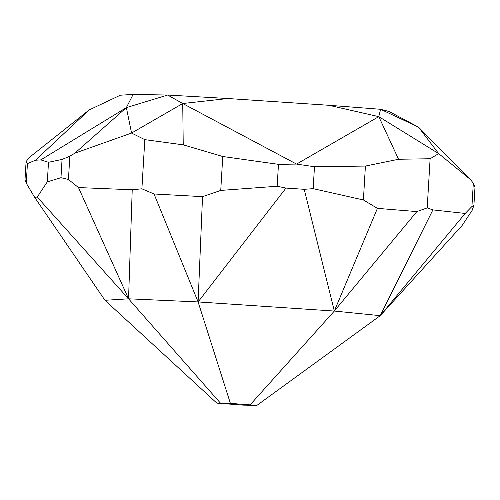 <?xml version="1.0" encoding="UTF-8"?>
<svg xmlns="http://www.w3.org/2000/svg" width="500" height="500" viewBox="0 0 500 500"><rect width="100%" height="100%" fill="white"/><g stroke="black" fill="none" stroke-linecap="round" stroke-linejoin="round"><path stroke-width="0.75" d="M256.931 405.375L380.244 315.663L334.325 311.056L198.094 301.938L230.4 403.375L256.931 405.375L243.369 405.138L216.844 403.137L104.969 300.294L128.556 298.812L198.094 301.938L285.975 188.081L277.162 186.25L220.744 190.419L202.531 196.65L154.044 193.988L141.894 188.806L132.219 189.769L78.463 187.562L68.444 179.494L60.969 177.7L47.325 181.85L37.244 197.094L34.606 197.262L26.263 183.175L25 179.956L26.088 161.681L28.169 158.831L31.288 155.894L89.162 109.944L120.325 95.213L133.138 94.406L167.638 95.037L182.731 103.513L227.887 98.519L167.638 95.037L126.369 107.613L40.8 159.894L48.487 162.288L62.05 159.431L60.969 177.7M230.4 403.375L216.844 403.137M470.581 179.644L418.556 127.175L380.619 109.294L378.781 116.638L438.656 153.613L470.581 179.644L473.312 183.231L475 187.075L473.913 205.344L472.169 210.294L462.081 225.538L380.244 315.663L432.881 209.894L465.188 213.45L471.931 206.506L473.913 205.344M277.162 186.25L278.463 164.338L296.556 164.081L314.469 166.75L365.412 166.062L398.562 159.262L430.119 158.744L438.656 153.613L418.556 127.175L389.2 111.55L380.619 109.294L328.844 105.281L227.887 98.519M473.312 183.231L471.931 206.506M430.119 158.744L427.2 207.906L432.881 209.894M398.562 159.262L378.781 116.638L328.844 105.281M365.412 166.062L363.4 199.969L377.425 208.356L416.838 211.581L427.2 207.906M377.425 208.356L334.325 311.056L416.838 211.581M380.244 315.663L465.188 213.45M278.463 164.338L222.756 156.512L183.231 144.844L182.731 103.513L296.556 164.081L378.781 116.638M314.469 166.75L313.169 188.663L363.4 199.969M313.169 188.663L304.206 189.306L285.975 188.081M250.244 404.706L334.325 311.056L304.206 189.306M182.731 103.513L131.562 133.056L74.894 153.156L69.831 156.219L62.05 159.431M74.894 153.156L126.369 107.613L133.138 94.406M220.275 402.925L128.556 298.812L37.244 197.094M202.531 196.65L198.094 301.938L154.044 193.988M222.756 156.512L220.744 190.419M104.969 300.294L34.606 197.262M89.162 109.944L35.456 160.231L40.8 159.894M132.219 189.769L128.556 298.812L78.463 187.562M69.831 156.219L68.444 179.494M35.456 160.231L27.425 163.606L26.263 183.175M48.487 162.288L47.325 181.85M183.231 144.844L144.812 139.644L141.894 188.806M144.812 139.644L131.562 133.056L126.369 107.613M27.425 163.606L26.088 161.681"/></g></svg>
